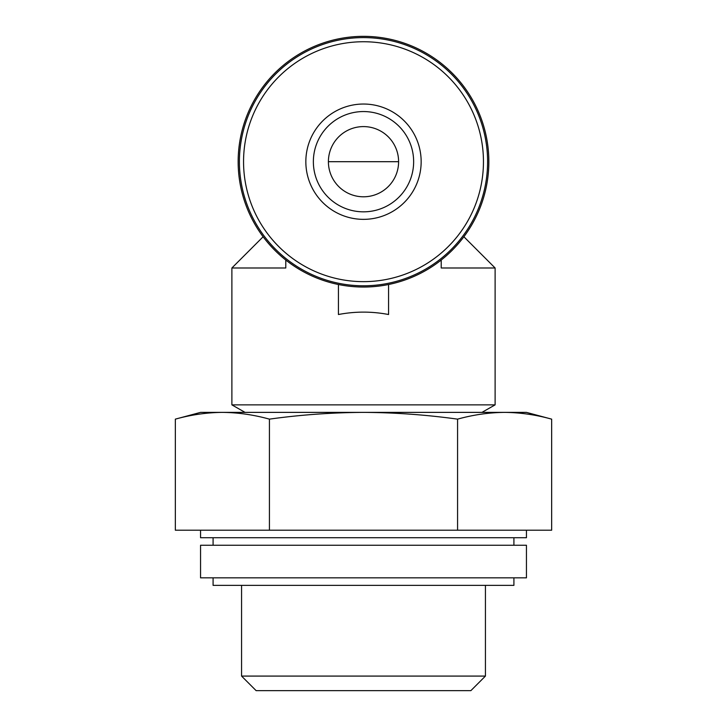 <?xml version="1.0" encoding="UTF-8"?>
<svg xmlns="http://www.w3.org/2000/svg" width="727" height="727" viewBox="0 0 727 727"><rect width="100%" height="100%" fill="white"/><g stroke="black" fill="none" stroke-linecap="round" stroke-linejoin="round"><path stroke-width="1.09" d="M463.881 236.757L495.114 267.99L495.114 404.866L231.886 404.866L231.886 267.99L285.784 267.99L285.784 260.039M495.114 267.99L441.216 267.99L441.216 260.039M338.428 284.511L338.428 314.518C355.139 311.32 371.86 311.32 388.572 314.518L388.572 284.511M238.156 161.694A125.344 125.344 0 0 1 426.176 53.144A125.344 125.344 0 0 1 426.176 270.244A125.344 125.344 0 0 1 238.156 161.694M222.38 412.382C238.065 412.536 253.741 414.79 269.426 419.143C300.515 414.799 331.875 412.554 363.5 412.382L200.552 412.382L175.343 419.143C191.019 414.79 206.704 412.536 222.38 412.382C206.704 412.536 191.019 414.79 175.343 419.143L175.343 530.21L551.657 530.21L551.657 419.143C535.981 414.79 520.296 412.536 504.62 412.382L363.5 412.382C394.87 412.545 426.222 414.799 457.574 419.143L457.574 530.21M526.448 530.21L526.448 537.726L200.552 537.726L200.552 530.21M526.448 545.25L200.552 545.25L200.552 577.838L526.448 577.838L526.448 545.25M513.916 577.838L513.916 585.362L213.084 585.362L213.084 577.838M457.574 419.143C473.259 414.79 488.935 412.536 504.62 412.382L526.448 412.382L551.657 419.143M269.426 419.143L269.426 530.21M485.436 585.362L485.436 676.083L241.564 676.083L241.564 585.362M485.436 676.083L470.869 690.65L256.131 690.65L241.564 676.083M305.84 161.694A57.66 57.66 0 0 1 392.326 111.758A57.66 57.66 0 0 1 392.326 211.63A57.66 57.66 0 0 1 305.84 161.694M239.41 161.694A124.09 124.09 0 0 1 425.549 54.225A124.09 124.09 0 0 1 425.549 269.163A124.09 124.09 0 0 1 239.41 161.694M313.364 161.694A50.136 50.136 0 0 1 388.572 118.274A50.136 50.136 0 0 1 388.572 205.114A50.136 50.136 0 0 1 313.364 161.694A50.136 50.136 0 0 1 388.572 118.274A50.136 50.136 0 0 1 388.572 205.114A50.136 50.136 0 0 1 313.364 161.694M328.404 161.694A35.096 35.096 0 0 1 381.048 131.296A35.096 35.096 0 0 1 381.048 192.092A35.096 35.096 0 0 1 328.404 161.694L398.596 161.694M243.554 161.694A119.946 119.946 0 0 1 423.477 57.815A119.946 119.946 0 0 1 423.477 265.573A119.946 119.946 0 0 1 243.554 161.694M263.119 236.757L231.886 267.99M213.084 537.726L213.084 545.25M513.916 537.726L513.916 545.25M481.946 412.382L495.114 404.866M245.054 412.382L231.886 404.866"/></g></svg>
